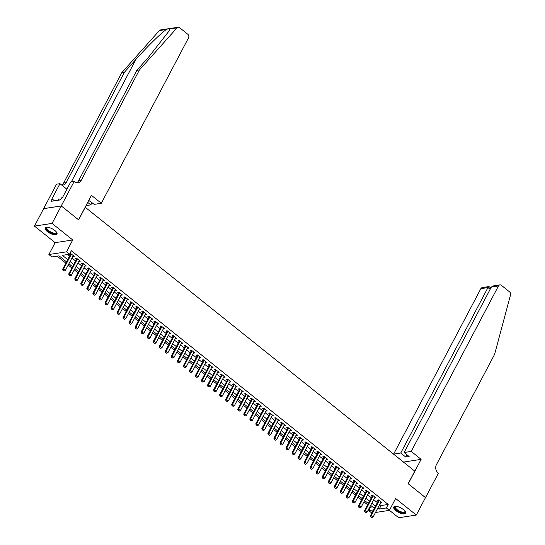 <?xml version="1.0" encoding="UTF-8"?>
<svg xmlns="http://www.w3.org/2000/svg" width="545" height="545" viewBox="0 0 545 545"><rect width="100%" height="100%" fill="white"/><g stroke="black" fill="none" stroke-linecap="round" stroke-linejoin="round"><path stroke-width="0.82" d="M47.408 231.611A6.649 2.507 -152.2 0 0 57 234.146A6.649 2.507 -152.2 0 0 54.827 230.474A6.649 2.507 -152.2 0 0 45.235 227.939A6.649 2.507 -152.2 0 0 47.408 231.611M395.943 510.685A6.649 2.507 -152.2 0 0 405.534 513.22A6.649 2.507 -152.2 0 0 403.368 509.548A6.649 2.507 -152.2 0 0 393.776 507.02A6.649 2.507 -152.2 0 0 395.943 510.685M66.538 261.852L59.037 255.85L51.898 256.947L48.88 254.529L66.49 251.831L69.508 254.249L62.368 255.339L67.709 259.618M61.244 205.935L78.541 219.778L91.424 195.348L101.316 203.271L188.55 37.823A2.555 2.112 81.3 0 0 187.841 34.281L179.605 27.686A2.555 2.112 81.3 0 0 178.113 27.25A2.555 2.112 81.3 0 0 177.009 27.87L139.418 69.964L81.26 180.266A5.968 4.919 -98.7 0 1 77.942 182.779A5.968 4.919 -98.7 0 1 74.461 181.764L74.127 181.499L61.244 205.935L43.641 208.633L34.471 226.107L55.14 242.661L48.88 254.529M389.409 510.311L398.695 517.75L416.305 515.052L395.636 498.498L389.375 510.365L375.491 512.498M371.833 513.056L368.754 510.651L373.482 509.922M369.98 506.666L370.593 507.157L368.754 510.651M57.102 256.15L65.85 263.153M68.214 265.047L71.885 267.983M74.249 269.877L77.921 272.813M80.285 274.707L83.957 277.65M86.321 279.544L89.993 282.48M92.357 284.374L96.029 287.31M98.393 289.204L102.065 292.147M104.429 294.041L108.094 296.977M110.465 298.871L114.13 301.814M116.494 303.701L120.166 306.644M122.53 308.538L126.202 311.474M128.566 313.368L132.237 316.311M134.601 318.198L138.273 321.141M140.637 323.035L144.309 325.971M146.673 327.865L150.345 330.808M152.709 332.702L156.381 335.638M158.745 337.532L162.417 340.468M164.781 342.362L168.453 345.305M170.817 347.199L174.482 350.135M176.853 352.029L180.518 354.965M182.882 356.859L186.553 359.802M188.917 361.696L192.589 364.632M194.953 366.526L198.625 369.469M200.989 371.356L204.661 374.299M207.025 376.193L210.697 379.129M213.061 381.023L216.733 383.966M219.097 385.853L222.769 388.796M225.133 390.69L228.805 393.626M231.169 395.52L234.841 398.463M237.204 400.357L240.876 403.293M243.24 405.187L246.905 408.123M249.269 410.017L252.941 412.96M255.305 414.854L258.977 417.79M261.341 419.684L265.013 422.62M267.377 424.514L271.049 427.457M273.413 429.351L277.085 432.287M279.449 434.181L283.121 437.117M285.485 439.011L289.157 441.954M291.521 443.848L295.192 446.784M297.556 448.678L301.228 451.621M303.592 453.508L307.264 456.451M309.628 458.345L313.293 461.281M315.657 463.175L319.329 466.118M321.693 468.005L325.365 470.948M327.729 472.842L331.401 475.778M333.765 477.672L337.437 480.615M339.801 482.509L343.473 485.445M345.837 487.339L349.508 490.275M351.872 492.169L355.544 495.112M357.908 497.006L361.58 499.942M363.944 501.836L367.616 504.772M43.668 208.66L61.278 205.956L52.075 223.409L34.471 226.107M61.278 205.956L78.63 219.853L85.252 207.284L414.779 471.139L408.157 483.708L425.509 497.599L416.305 515.052M72.798 256.348L74.236 256.361L70.612 253.459L69.862 253.575M78.834 261.178L80.272 261.191L76.647 258.289L75.462 258.473L76.47 259.284M84.87 266.008L86.308 266.021L82.683 263.126L81.491 263.303L82.506 264.121M90.906 270.845L92.343 270.858L88.719 267.956L87.527 268.14L88.542 268.951M96.942 275.675L98.373 275.688L94.755 272.786L93.563 272.97L94.578 273.781M102.978 280.505L104.408 280.518L100.791 277.623L99.599 277.807L100.614 278.618M109.014 285.342L110.444 285.355L106.827 282.453L105.635 282.637L106.65 283.448M115.049 290.172L116.48 290.185L112.863 287.283L111.67 287.467L112.686 288.278M121.085 295.009L122.516 295.015L118.899 292.12L117.706 292.304L118.721 293.115M127.121 299.839L128.552 299.852L124.928 296.95L123.742 297.134L124.757 297.945M133.15 304.669L134.588 304.682L130.964 301.787L129.778 301.964L130.786 302.775M139.186 309.505L140.624 309.519L136.999 306.617L135.814 306.801L136.822 307.612M145.222 314.336L146.66 314.349L143.035 311.447L141.85 311.631L142.858 312.442M151.258 319.166L152.695 319.179L149.071 316.284L147.879 316.461L148.894 317.272M157.294 324.002L158.731 324.016L155.107 321.114L153.915 321.298L154.93 322.109M163.33 328.833L164.76 328.846L161.143 325.944L159.951 326.128L160.966 326.939M169.366 333.663L170.796 333.676L167.179 330.781L165.987 330.958L167.002 331.776M175.401 338.5L176.832 338.513L173.215 335.611L172.022 335.795L173.037 336.606M181.437 343.33L182.868 343.343L179.251 340.441L178.058 340.625L179.073 341.436M187.473 348.16L188.904 348.173L185.286 345.278L184.094 345.462L185.109 346.273M193.509 352.996L194.94 353.01L191.315 350.108L190.13 350.292L191.145 351.103M199.538 357.827L200.976 357.84L197.351 354.938L196.166 355.122L197.174 355.933M205.574 362.663L207.011 362.67L203.387 359.775L202.202 359.959L203.21 360.77M211.61 367.494L213.047 367.507L209.423 364.605L208.238 364.789L209.246 365.6M217.646 372.324L219.083 372.337L215.459 369.442L214.267 369.619L215.282 370.43M223.682 377.16L225.119 377.167L221.495 374.272L220.303 374.456L221.318 375.267M229.718 381.991L231.155 382.004L227.531 379.102L226.339 379.286L227.354 380.097M235.753 386.821L237.184 386.834L233.567 383.939L232.374 384.116L233.389 384.927M241.789 391.657L243.22 391.671L239.602 388.769L238.41 388.953L239.425 389.764M247.825 396.488L249.256 396.501L245.638 393.599L244.446 393.783L245.461 394.594M253.861 401.318L255.292 401.331L251.674 398.436L250.482 398.613L251.497 399.424M259.897 406.154L261.328 406.168L257.71 403.266L256.518 403.45L257.533 404.261M265.933 410.984L267.363 410.998L263.739 408.096L262.554 408.28L263.562 409.091M271.962 415.815L273.399 415.828L269.775 412.933L268.59 413.11L269.598 413.928M277.998 420.651L279.435 420.665L275.811 417.763L274.625 417.947L275.634 418.758M284.034 425.481L285.471 425.495L281.847 422.593L280.661 422.777L281.67 423.588M290.069 430.312L291.507 430.325L287.883 427.43L286.69 427.614L287.706 428.425M296.105 435.148L297.543 435.162L293.918 432.26L292.726 432.444L293.741 433.255M302.141 439.979L303.572 439.992L299.954 437.09L298.762 437.274L299.777 438.085M308.177 444.815L309.608 444.822L305.99 441.927L304.798 442.111L305.813 442.921M314.213 449.645L315.644 449.659L312.026 446.757L310.834 446.941L311.849 447.752M320.249 454.476L321.679 454.489L318.062 451.594L316.87 451.771L317.885 452.582M326.285 459.312L327.715 459.326L324.098 456.424L322.906 456.608L323.921 457.419M332.321 464.142L333.751 464.156L330.127 461.254L328.942 461.438L329.95 462.249M338.35 468.973L339.787 468.986L336.163 466.091L334.977 466.268L335.986 467.079M344.385 473.809L345.823 473.823L342.199 470.921L341.013 471.105L342.022 471.916M350.421 478.639L351.859 478.653L348.235 475.751L347.049 475.935L348.057 476.746M356.457 483.469L357.895 483.483L354.27 480.588L353.078 480.765L354.093 481.582M362.493 488.306L363.931 488.32L360.306 485.418L359.114 485.602L360.129 486.413M368.529 493.136L369.96 493.15L366.342 490.248L365.15 490.432L366.165 491.243M374.565 497.967L375.995 497.98L372.378 495.085L371.186 495.269L372.201 496.079M370.593 507.157L372.528 506.864M379.715 504.479L381.064 505.556L388.197 504.459L71.347 250.755L69.508 254.249M67.573 254.542L69.556 256.13M71.92 258.023L75.591 260.96M77.955 262.853L81.621 265.797M83.984 267.684L87.656 270.627M90.02 272.52L93.692 275.457M96.056 277.351L99.728 280.293M102.092 282.181L105.764 285.124M108.128 287.017L111.8 289.954M114.164 291.847L117.836 294.791M120.2 296.684L123.872 299.621M126.236 301.514L129.908 304.451M132.272 306.345L135.943 309.288M138.307 311.181L141.979 314.118M144.343 316.011L148.008 318.948M150.379 320.841L154.044 323.784M156.408 325.678L160.08 328.615M162.444 330.508L166.116 333.451M168.48 335.339L172.152 338.281M174.516 340.175L178.188 343.112M180.552 345.005L184.224 347.948M186.588 349.836L190.259 352.779M192.623 354.672L196.295 357.609M198.659 359.502L202.331 362.445M204.695 364.339L208.367 367.276M210.731 369.169L214.396 372.106M216.767 373.999L220.432 376.942M222.796 378.836L226.468 381.772M228.832 383.666L232.504 386.603M234.868 388.496L238.54 391.439M240.904 393.333L244.576 396.269M246.94 398.163L250.611 401.1M252.975 402.993L256.647 405.936M259.011 407.83L262.683 410.767M265.047 412.66L268.719 415.603M271.083 417.49L274.755 420.433M277.119 422.327L280.791 425.264M283.155 427.157L286.82 430.1M289.184 431.987L292.856 434.93M295.22 436.824L298.892 439.76M301.256 441.654L304.928 444.597M307.291 446.491L310.963 449.427M313.327 451.321L316.999 454.257M319.363 456.151L323.035 459.094M325.399 460.988L329.071 463.924M331.435 465.818L335.107 468.755M337.471 470.648L341.143 473.591M343.507 475.485L347.179 478.421M349.543 480.315L353.208 483.258M355.572 485.145L359.244 488.088M361.607 489.982L365.279 492.918M367.643 494.812L371.315 497.755M373.679 499.642L377.351 502.585M380.601 502.803L382.031 502.817L378.414 499.915L377.222 500.099L378.237 500.909M69.706 253.868L70.434 254.454M55.14 242.661L72.744 239.964L52.075 223.409M72.744 239.964L66.49 251.831M388.197 504.459L386.357 507.954L389.375 510.365M374.333 508.308L370.661 505.372M368.297 503.478L364.625 500.535M362.262 498.648L358.59 495.705M356.226 493.811L352.554 490.875M350.19 488.981L346.518 486.038M344.154 484.151L340.489 481.208M338.125 479.314L334.453 476.378M332.089 474.484L328.417 471.541M326.053 469.647L322.381 466.711M320.017 464.817L316.345 461.881M313.981 459.987L310.309 457.044M307.945 455.15L304.274 452.214M301.91 450.32L298.238 447.384M295.874 445.49L292.202 442.547M289.838 440.653L286.166 437.717M283.802 435.823L280.13 432.887M277.766 430.993L274.101 428.05M271.737 426.156L268.065 423.22M265.701 421.326L262.029 418.383M259.665 416.496L255.993 413.553M253.629 411.659L249.957 408.723M247.594 406.829L243.922 403.886M241.558 401.992L237.886 399.056M235.522 397.162L231.85 394.226M229.486 392.332L225.814 389.389M223.45 387.495L219.778 384.559M217.414 382.665L213.742 379.729M211.378 377.835L207.713 374.892M205.342 372.998L201.677 370.062M199.313 368.168L195.641 365.232M193.277 363.338L189.606 360.395M187.242 358.501L183.57 355.565M181.206 353.671L177.534 350.728M175.17 348.841L171.498 345.898M169.134 344.004L165.462 341.068M163.098 339.174L159.426 336.231M157.062 334.344L153.39 331.401M151.026 329.507L147.354 326.571M144.99 324.677L141.325 321.734M138.955 319.84L135.289 316.904M132.925 315.01L129.254 312.074M126.89 310.18L123.218 307.237M120.854 305.343L117.182 302.407M114.818 300.513L111.146 297.577M108.782 295.683L105.11 292.74M102.746 290.846L99.074 287.91M96.71 286.016L93.038 283.073M90.674 281.186L87.002 278.243M84.638 276.349L80.967 273.413M78.603 271.519L74.931 268.576M72.567 266.689L68.902 263.746M377.876 507.967L379.218 509.044L386.357 507.954M70.08 261.511L73.745 264.454M76.109 266.341L79.781 269.284M82.145 271.178L85.817 274.115M88.181 276.008L91.853 278.951M94.217 280.839L97.889 283.781M100.253 285.675L103.925 288.612M106.289 290.505L109.961 293.448M112.325 295.342L115.996 298.279M118.36 300.172L122.032 303.109M124.396 305.002L128.068 307.945M130.432 309.839L134.104 312.776M136.468 314.669L140.133 317.606M142.497 319.499L146.169 322.442M148.533 324.336L152.205 327.272M154.569 329.166L158.241 332.109M160.605 333.996L164.277 336.939M166.641 338.833L170.312 341.769M172.676 343.663L176.348 346.606M178.712 348.493L182.384 351.436M184.748 353.33L188.42 356.267M190.784 358.16L194.456 361.103M196.82 362.997L200.492 365.933M202.856 367.827L206.521 370.764M208.885 372.657L212.557 375.6M214.921 377.494L218.593 380.43M220.957 382.324L224.629 385.26M226.993 387.154L230.664 390.097M233.028 391.991L236.7 394.927M239.064 396.821L242.736 399.757M245.1 401.651L248.772 404.594M251.136 406.488L254.808 409.424M257.172 411.318L260.844 414.261M263.208 416.148L266.88 419.091M269.244 420.985L272.909 423.921M275.273 425.815L278.945 428.758M281.309 430.645L284.981 433.588M287.344 435.482L291.016 438.418M293.38 440.312L297.052 443.255M299.416 445.149L303.088 448.085M305.452 449.979L309.124 452.915M311.488 454.809L315.16 457.752M317.524 459.646L321.196 462.582M323.56 464.476L327.232 467.412M329.596 469.306L333.267 472.249M335.631 474.143L339.297 477.079M341.667 478.973L345.332 481.916M347.696 483.803L351.368 486.746M353.732 488.64L357.404 491.576M359.768 493.47L363.44 496.413M365.804 498.3L369.476 501.243M371.84 503.137L375.512 506.073M381.064 505.556L379.218 509.044M381.262 502.197L380.846 502.994M375.226 497.367L374.81 498.164M369.197 492.537L368.774 493.334M363.161 487.7L362.738 488.497M357.125 482.87L356.703 483.667M351.089 478.04L350.667 478.837M345.053 473.203L344.631 474M339.017 468.373L338.595 469.17M332.981 463.543L332.559 464.34M326.946 458.706L326.523 459.503M320.91 453.876L320.494 454.673M314.874 449.039L314.458 449.843M308.838 444.209L308.422 445.006M302.809 439.379L302.386 440.176M296.773 434.542L296.351 435.346M290.737 429.712L290.315 430.509M284.701 424.882L284.279 425.679M278.665 420.045L278.243 420.842M272.629 415.215L272.207 416.012M266.594 410.385L266.171 411.182M260.558 405.548L260.135 406.345M254.522 400.718L254.106 401.515M248.486 395.888L248.07 396.685M242.45 391.051L242.034 391.848M236.421 386.221L235.999 387.018M230.385 381.384L229.963 382.188M224.349 376.554L223.927 377.351M218.313 371.724L217.891 372.521M212.278 366.887L211.855 367.691M206.242 362.057L205.819 362.854M200.206 357.227L199.783 358.024M194.17 352.39L193.748 353.187M188.134 347.56L187.712 348.357M182.098 342.73L181.683 343.527M176.062 337.893L175.647 338.69M170.033 333.063L169.611 333.86M163.997 328.233L163.575 329.03M157.961 323.396L157.539 324.193M151.926 318.566L151.503 319.363M145.89 313.729L145.467 314.533M139.854 308.899L139.431 309.696M133.818 304.069L133.396 304.866M127.782 299.232L127.36 300.036M121.746 294.402L121.324 295.199M115.71 289.572L115.295 290.369M109.674 284.735L109.259 285.539M103.645 279.905L103.223 280.702M97.609 275.075L97.187 275.872M91.574 270.238L91.151 271.035M85.538 265.408L85.115 266.205M79.502 260.578L79.079 261.375M73.466 255.741L73.044 256.538M370.968 516.789L371.867 517.518L370.968 516.789L371.349 515.468L370.491 515.597L378.591 500.242A0.852 0.702 81.3 0 0 378.646 500.106M381.023 502.006L373.161 516.912L371.349 515.468L379.211 500.555M371.867 517.518L373.161 516.912M370.491 515.597L370.825 516.81M404.976 511.156A5.75 2.173 27.8 0 1 405.01 511.23A5.75 2.173 27.8 0 1 399.206 511.619A5.75 2.173 27.8 0 1 395.718 506.325A5.75 2.173 27.8 0 1 395.793 506.312M395.895 506.319A5.327 2.01 -152.2 0 0 395.425 506.727A5.327 2.01 -152.2 0 0 399.444 511.115A5.327 2.01 -152.2 0 0 404.846 511.694A5.327 2.01 -152.2 0 0 404.915 511.074M394.021 506.721A6.601 2.493 -152.2 0 0 399.097 511.925A6.601 2.493 -152.2 0 0 405.644 512.845M56.442 232.075A5.75 2.173 27.8 0 1 56.469 232.15A5.75 2.173 27.8 0 1 50.665 232.545A5.75 2.173 27.8 0 1 47.177 227.251A5.75 2.173 27.8 0 1 47.258 227.238M47.361 227.245A5.327 2.01 -152.2 0 0 46.884 227.653A5.327 2.01 -152.2 0 0 50.91 232.041A5.327 2.01 -152.2 0 0 56.305 232.62A5.327 2.01 -152.2 0 0 56.373 231.993M45.48 227.64A6.601 2.493 -152.2 0 0 50.556 232.844A6.601 2.493 -152.2 0 0 57.109 233.771M60.829 199.381L58.812 198.877L58.083 200.26M411.23 451.417L498.464 285.968L491.345 287.058L404.118 452.507L411.23 451.417L421.128 459.346L408.246 483.776L425.488 497.633M491.345 287.058L493.245 285.914L499.881 284.892A2.555 2.112 81.3 0 1 501.373 285.328L509.616 291.922A2.555 2.112 81.3 0 1 510.529 294.92L494.594 354.359L436.436 464.653A5.968 4.919 81.3 0 0 438.085 472.924L438.418 473.189L425.536 497.626M403.491 462.099L421.128 459.346M403.518 462.044L393.619 454.121L400.739 453.024L405.746 457.037L409.125 456.519L404.118 452.507M400.739 453.024L487.966 287.576L480.854 288.673A2.555 2.112 -98.7 0 1 482.277 287.59L488.919 286.575L487.966 287.576L490.153 289.327M393.619 454.121L480.854 288.673M499.881 284.892A2.555 2.112 81.3 0 0 498.464 285.968M405.746 457.037L406.938 454.775M490.861 287.985L488.919 286.575M139.418 69.964L136.809 70.366L148.335 57.457L169.27 30.738L170.047 28.933C169.883 28.347 168.657 28.531 166.361 29.498C161.197 32.938 146.83 47.04 135.943 59.357L124.417 72.26L66.258 182.561A5.968 4.919 -98.7 0 1 62.941 185.075A5.968 4.919 -98.7 0 1 61.735 185.082M87.711 202.386L90.824 204.879L92.023 202.611M90.824 204.879L86.008 205.622M124.417 72.26L121.808 72.662L63.656 182.963A5.968 4.919 -98.7 0 1 61.667 185.028M76.607 182.759A5.968 4.919 -98.7 0 0 78.657 180.661L136.809 70.366M166.361 29.498L159.399 30.568L121.808 72.662M74.127 181.499L70.68 182.03L62.437 197.665L61.674 197.787L60.57 199.879L51.387 201.289L52.49 199.191L51.727 199.306L59.97 183.672L56.523 184.203L43.641 208.633M101.316 203.271L94.203 204.361L88.746 200.417M66.892 189.21L59.97 183.672M159.399 30.568A2.555 2.112 -98.7 0 1 160.502 29.948L178.113 27.25M54.507 200.805L52.49 199.191M364.932 511.959L365.838 512.682L364.932 511.959L365.314 510.631L364.455 510.767L372.555 495.405A0.852 0.702 81.3 0 0 372.61 495.269M374.987 497.169L367.126 512.082L365.314 510.631L373.175 495.725M365.838 512.682L367.126 512.082M364.455 510.767L364.789 511.98M358.896 507.123L359.802 507.851L358.896 507.123L359.278 505.801L358.419 505.93L366.519 490.575A0.852 0.702 81.3 0 0 366.574 490.439M368.951 492.339L361.09 507.252L359.278 505.801L367.139 490.888M359.802 507.851L361.09 507.252M358.419 505.93L358.753 507.15M352.86 502.292L353.766 503.015L352.86 502.292L353.242 500.971L352.383 501.1L360.483 485.738A0.852 0.702 81.3 0 0 360.538 485.609M362.916 487.509L355.054 502.415L353.242 500.971L361.103 486.058M353.766 503.015L355.054 502.415M352.383 501.1L352.717 502.313M346.824 497.462L347.73 498.185L346.824 497.462L347.206 496.134L346.347 496.27L354.448 480.908A0.852 0.702 81.3 0 0 354.502 480.772M356.88 482.672L349.018 497.585L347.206 496.134L355.068 481.221M347.73 498.185L349.018 497.585M346.347 496.27L346.681 497.483M340.788 492.626L341.695 493.354L340.788 492.626L341.17 491.304L340.312 491.433L348.412 476.078A0.852 0.702 81.3 0 0 348.466 475.942M350.844 477.842L342.982 492.755L341.17 491.304L349.032 476.391M341.695 493.354L342.982 492.755M340.312 491.433L340.645 492.653M334.753 487.795L335.659 488.518L334.753 487.795L335.134 486.474L334.283 486.603L342.376 471.241A0.852 0.702 81.3 0 0 342.437 471.105M344.808 473.012L336.946 487.918L335.134 486.474L342.996 471.561M335.659 488.518L336.946 487.918M334.283 486.603L334.61 487.816M328.717 482.965L329.623 483.688L328.717 482.965L329.098 481.637L328.247 481.766L336.34 466.411A0.852 0.702 81.3 0 0 336.401 466.275M338.772 468.175L330.91 483.088L329.098 481.637L336.96 466.724M329.623 483.688L330.91 483.088M328.247 481.766L328.574 482.986M322.681 478.129L323.587 478.857L322.681 478.129L323.062 476.807L322.211 476.936L330.304 461.581A0.852 0.702 81.3 0 0 330.365 461.445M332.736 463.345L324.875 478.258L323.062 476.807L330.931 461.894M323.587 478.857L324.875 478.258M322.211 476.936L322.538 478.149M316.645 473.298L317.551 474.021L316.645 473.298L317.033 471.97L316.175 472.106L324.268 456.744A0.852 0.702 81.3 0 0 324.329 456.608M326.7 458.508L318.839 473.421L317.033 471.97L324.895 457.064M317.551 474.021L318.839 473.421M316.175 472.106L316.502 473.319M310.609 468.468L311.515 469.191L310.609 468.468L310.997 467.14L310.139 467.269L318.239 451.914A0.852 0.702 81.3 0 0 318.294 451.778M320.664 453.678L312.803 468.591L310.997 467.14L318.859 452.227M311.515 469.191L312.803 468.591M310.139 467.269L310.473 468.489M304.58 463.631L305.479 464.36L304.58 463.631L304.962 462.31L304.103 462.439L312.203 447.084A0.852 0.702 81.3 0 0 312.258 446.948M314.635 448.848L306.774 463.761L304.962 462.31L312.823 447.397M305.479 464.36L306.774 463.761M304.103 462.439L304.437 463.652M298.544 458.801L299.45 459.524L298.544 458.801L298.926 457.473L298.067 457.609L306.167 442.247A0.852 0.702 81.3 0 0 306.222 442.111M308.599 444.012L300.738 458.924L298.926 457.473L306.787 442.567M299.45 459.524L300.738 458.924M298.067 457.609L298.401 458.822M292.508 453.971L293.414 454.694L292.508 453.971L292.89 452.643L292.031 452.772L300.132 437.417A0.852 0.702 81.3 0 0 300.186 437.281M302.564 439.181L294.702 454.094L292.89 452.643L300.751 437.73M293.414 454.694L294.702 454.094M292.031 452.772L292.365 453.992M286.472 449.135L287.378 449.863L286.472 449.135L286.854 447.813L285.996 447.942L294.096 432.587A0.852 0.702 81.3 0 0 294.15 432.451M296.528 434.351L288.666 449.264L286.854 447.813L294.716 432.9M287.378 449.863L288.666 449.264M285.996 447.942L286.329 449.155M280.437 444.304L281.343 445.027L280.437 444.304L280.818 442.976L279.96 443.112L288.06 427.75A0.852 0.702 81.3 0 0 288.114 427.614M290.492 429.514L282.63 444.427L280.818 442.976L288.68 428.07M281.343 445.027L282.63 444.427M279.96 443.112L280.293 444.325M274.401 439.468L275.307 440.197L274.401 439.468L274.782 438.146L273.924 438.275L282.024 422.92A0.852 0.702 81.3 0 0 282.078 422.784M284.456 424.684L276.594 439.597L274.782 438.146L282.644 423.233M275.307 440.197L276.594 439.597M273.924 438.275L274.258 439.495M268.365 434.637L269.271 435.36L268.365 434.637L268.746 433.316L267.895 433.445L275.988 418.09A0.852 0.702 81.3 0 0 276.049 417.954M278.42 419.854L270.558 434.76L268.746 433.316L276.608 418.403M269.271 435.36L270.558 434.76M267.895 433.445L268.222 434.658M262.329 429.807L263.235 430.53L262.329 429.807L262.71 428.479L261.859 428.615L269.952 413.253A0.852 0.702 81.3 0 0 270.013 413.117M272.384 415.018L264.523 429.93L262.71 428.479L270.572 413.566M263.235 430.53L264.523 429.93M261.859 428.615L262.186 429.828M256.293 424.971L257.199 425.7L256.293 424.971L256.675 423.649L255.823 423.778L263.916 408.423A0.852 0.702 81.3 0 0 263.978 408.287M266.348 410.187L258.487 425.1L256.675 423.649L264.543 408.736M257.199 425.7L258.487 425.1M255.823 423.778L256.15 424.998M250.257 420.141L251.163 420.863L250.257 420.141L250.646 418.819L249.787 418.948L257.88 403.586A0.852 0.702 81.3 0 0 257.942 403.45M260.312 405.357L252.451 420.263L250.646 418.819L258.507 403.906M251.163 420.863L252.451 420.263M249.787 418.948L250.114 420.161M244.221 415.31L245.127 416.033L244.221 415.31L244.61 413.982L243.751 414.111L251.851 398.756A0.852 0.702 81.3 0 0 251.906 398.62M254.277 400.52L246.415 415.433L244.61 413.982L252.471 399.069M245.127 416.033L246.415 415.433M243.751 414.111L244.085 415.331M238.192 410.474L239.091 411.203L238.192 410.474L238.574 409.152L237.715 409.281L245.815 393.926A0.852 0.702 81.3 0 0 245.87 393.79M248.248 395.69L240.386 410.603L238.574 409.152L246.435 394.239M239.091 411.203L240.386 410.603M237.715 409.281L238.049 410.501M232.156 405.644L233.062 406.366L232.156 405.644L232.538 404.322L231.679 404.451L239.78 389.089A0.852 0.702 81.3 0 0 239.834 388.953M242.212 390.854L234.35 405.766L232.538 404.322L240.4 389.409M233.062 406.366L234.35 405.766M231.679 404.451L232.013 405.664M226.121 400.813L227.027 401.536L226.121 400.813L226.502 399.485L225.644 399.614L233.744 384.259A0.852 0.702 81.3 0 0 233.798 384.123M236.176 386.024L228.314 400.936L226.502 399.485L234.364 384.572M227.027 401.536L228.314 400.936M225.644 399.614L225.977 400.834M220.085 395.977L220.991 396.706L220.085 395.977L220.466 394.655L219.608 394.784L227.708 379.429A0.852 0.702 81.3 0 0 227.762 379.293M230.14 381.193L222.278 396.106L220.466 394.655L228.328 379.742M220.991 396.706L222.278 396.106M219.608 394.784L219.942 395.997M214.049 391.147L214.955 391.869L214.049 391.147L214.43 389.818L213.572 389.954L221.672 374.592A0.852 0.702 81.3 0 0 221.726 374.456M224.104 376.357L216.242 391.269L214.43 389.818L222.292 374.912M214.955 391.869L216.242 391.269M213.572 389.954L213.906 391.167M208.013 386.316L208.919 387.039L208.013 386.316L208.394 384.988L207.536 385.117L215.636 369.762A0.852 0.702 81.3 0 0 215.691 369.626M218.068 371.526L210.207 386.439L208.394 384.988L216.256 370.075M208.919 387.039L210.207 386.439M207.536 385.117L207.87 386.337M201.977 381.48L202.883 382.209L201.977 381.48L202.359 380.158L201.507 380.287L209.6 364.932A0.852 0.702 81.3 0 0 209.661 364.796M212.032 366.696L204.171 381.609L202.359 380.158L210.22 365.245M202.883 382.209L204.171 381.609M201.507 380.287L201.834 381.5M195.941 376.649L196.847 377.372L195.941 376.649L196.323 375.321L195.471 375.457L203.564 360.095A0.852 0.702 81.3 0 0 203.626 359.959M205.996 361.86L198.135 376.772L196.323 375.321L204.184 360.415M196.847 377.372L198.135 376.772M195.471 375.457L195.798 376.67M189.905 371.813L190.811 372.542L189.905 371.813L190.287 370.491L189.435 370.62L197.528 355.265A0.852 0.702 81.3 0 0 197.59 355.129M199.96 357.03L192.099 371.942L190.287 370.491L198.148 355.578M190.811 372.542L192.099 371.942M189.435 370.62L189.762 371.84M183.869 366.983L184.775 367.712L183.869 366.983L184.258 365.661L183.399 365.79L191.493 350.435A0.852 0.702 81.3 0 0 191.554 350.299M193.925 352.199L186.063 367.105L184.258 365.661L192.119 350.748M184.775 367.712L186.063 367.105M183.399 365.79L183.726 367.003M177.834 362.153L178.74 362.875L177.834 362.153L178.222 360.824L177.363 360.96L185.464 345.598A0.852 0.702 81.3 0 0 185.518 345.462M187.889 347.363L180.027 362.275L178.222 360.824L186.083 345.911M178.74 362.875L180.027 362.275M177.363 360.96L177.69 362.173M171.804 357.316L172.704 358.045L171.804 357.316L172.186 355.994L171.328 356.123L179.428 340.768A0.852 0.702 81.3 0 0 179.482 340.632M181.86 342.533L173.991 357.445L172.186 355.994L180.048 341.081M172.704 358.045L173.991 357.445M171.328 356.123L171.661 357.343M165.769 352.486L166.675 353.208L165.769 352.486L166.15 351.164L165.292 351.293L173.392 335.931A0.852 0.702 81.3 0 0 173.446 335.802M175.824 337.702L167.962 352.608L166.15 351.164L174.012 336.251M166.675 353.208L167.962 352.608M165.292 351.293L165.626 352.506M159.733 347.656L160.639 348.378L159.733 347.656L160.114 346.327L159.256 346.463L167.356 331.101A0.852 0.702 81.3 0 0 167.41 330.965M169.788 332.866L161.926 347.778L160.114 346.327L167.976 331.415M160.639 348.378L161.926 347.778M159.256 346.463L159.59 347.676M153.697 342.819L154.603 343.548L153.697 342.819L154.078 341.497L153.22 341.626L161.32 326.271A0.852 0.702 81.3 0 0 161.375 326.135M163.752 328.036L155.89 342.948L154.078 341.497L161.94 326.584M154.603 343.548L155.89 342.948M153.22 341.626L153.554 342.846M147.661 337.989L148.567 338.711L147.661 337.989L148.042 336.667L147.184 336.796L155.284 321.434A0.852 0.702 81.3 0 0 155.339 321.298M157.716 323.205L149.855 338.111L148.042 336.667L155.904 321.754M148.567 338.711L149.855 338.111M147.184 336.796L147.518 338.009M141.625 333.159L142.531 333.881L141.625 333.159L142.007 331.83L141.148 331.959L149.248 316.604A0.852 0.702 81.3 0 0 149.303 316.468M151.68 318.369L143.819 333.281L142.007 331.83L149.868 316.918M142.531 333.881L143.819 333.281M141.148 331.959L141.482 333.179M135.589 328.322L136.495 329.051L135.589 328.322L135.971 327L135.119 327.129L143.212 311.774A0.852 0.702 81.3 0 0 143.274 311.638M145.644 313.538L137.783 328.451L135.971 327L143.832 312.087M136.495 329.051L137.783 328.451M135.119 327.129L135.446 328.342M129.553 323.492L130.459 324.214L129.553 323.492L129.935 322.163L129.083 322.299L137.177 306.937A0.852 0.702 81.3 0 0 137.238 306.801M139.609 308.702L131.747 323.614L129.935 322.163L137.796 307.257M130.459 324.214L131.747 323.614M129.083 322.299L129.41 323.512M123.517 318.661L124.423 319.384L123.517 318.661L123.899 317.333L123.047 317.463L131.141 302.107A0.852 0.702 81.3 0 0 131.202 301.971M133.573 303.872L125.711 318.784L123.899 317.333L131.761 302.421M124.423 319.384L125.711 318.784M123.047 317.463L123.374 318.682M117.482 313.825L118.388 314.554L117.482 313.825L117.87 312.503L117.011 312.632L125.105 297.277A0.852 0.702 81.3 0 0 125.166 297.141M127.537 299.041L119.675 313.954L117.87 312.503L125.732 297.59M118.388 314.554L119.675 313.954M117.011 312.632L117.339 313.845M111.446 308.995L112.352 309.717L111.446 308.995L111.834 307.666L110.976 307.802L119.069 292.44A0.852 0.702 81.3 0 0 119.13 292.304M121.501 294.205L113.639 309.117L111.834 307.666L119.696 292.76M112.352 309.717L113.639 309.117M110.976 307.802L111.303 309.015M105.417 304.158L106.316 304.887L105.417 304.158L105.798 302.836L104.94 302.966L113.04 287.61A0.852 0.702 81.3 0 0 113.094 287.474M115.472 289.375L107.603 304.287L105.798 302.836L113.66 287.923M106.316 304.887L107.603 304.287M104.94 302.966L105.274 304.185M99.381 299.328L100.28 300.057L99.381 299.328L99.762 298.006L98.904 298.135L107.004 282.78A0.852 0.702 81.3 0 0 107.058 282.644M109.436 284.545L101.574 299.457L99.762 298.006L107.624 283.093M100.28 300.057L101.574 299.457M98.904 298.135L99.238 299.348M93.345 294.498L94.251 295.22L93.345 294.498L93.726 293.169L92.868 293.305L100.968 277.943A0.852 0.702 81.3 0 0 101.023 277.807M103.4 279.708L95.539 294.62L93.726 293.169L101.588 278.263M94.251 295.22L95.539 294.62M92.868 293.305L93.202 294.518M87.309 289.661L88.215 290.39L87.309 289.661L87.691 288.339L86.832 288.469L94.932 273.113A0.852 0.702 81.3 0 0 94.987 272.977M97.364 274.878L89.503 289.79L87.691 288.339L95.552 273.427M88.215 290.39L89.503 289.79M86.832 288.469L87.166 289.688M81.273 284.831L82.179 285.553L81.273 284.831L81.655 283.509L80.796 283.638L88.896 268.283A0.852 0.702 81.3 0 0 88.951 268.147M91.328 270.048L83.467 284.953L81.655 283.509L89.516 268.596M82.179 285.553L83.467 284.953M80.796 283.638L81.13 284.851M75.237 280.001L76.143 280.723L75.237 280.001L75.619 278.672L74.76 278.808L82.86 263.446A0.852 0.702 81.3 0 0 82.915 263.31M85.293 265.211L77.431 280.123L75.619 278.672L83.48 263.76M76.143 280.723L77.431 280.123M74.76 278.808L75.094 280.021M69.201 275.164L70.107 275.893L69.201 275.164L69.583 273.842L68.725 273.972L76.825 258.616A0.852 0.702 81.3 0 0 76.886 258.48M79.257 260.381L71.395 275.293L69.583 273.842L77.445 258.93M70.107 275.893L71.395 275.293M68.725 273.972L69.058 275.191M63.166 270.334L64.072 271.056L63.166 270.334L63.547 269.012L62.695 269.141L70.789 253.779A0.852 0.702 81.3 0 0 70.85 253.643M73.221 255.55L65.359 270.456L63.547 269.012L71.409 254.099M64.072 271.056L65.359 270.456M62.695 269.141L63.022 270.354M135.943 59.357L71.313 181.935M66.258 182.561L63.656 182.963M78.657 180.661L81.26 180.266M177.009 27.87L170.047 28.933"/></g></svg>
